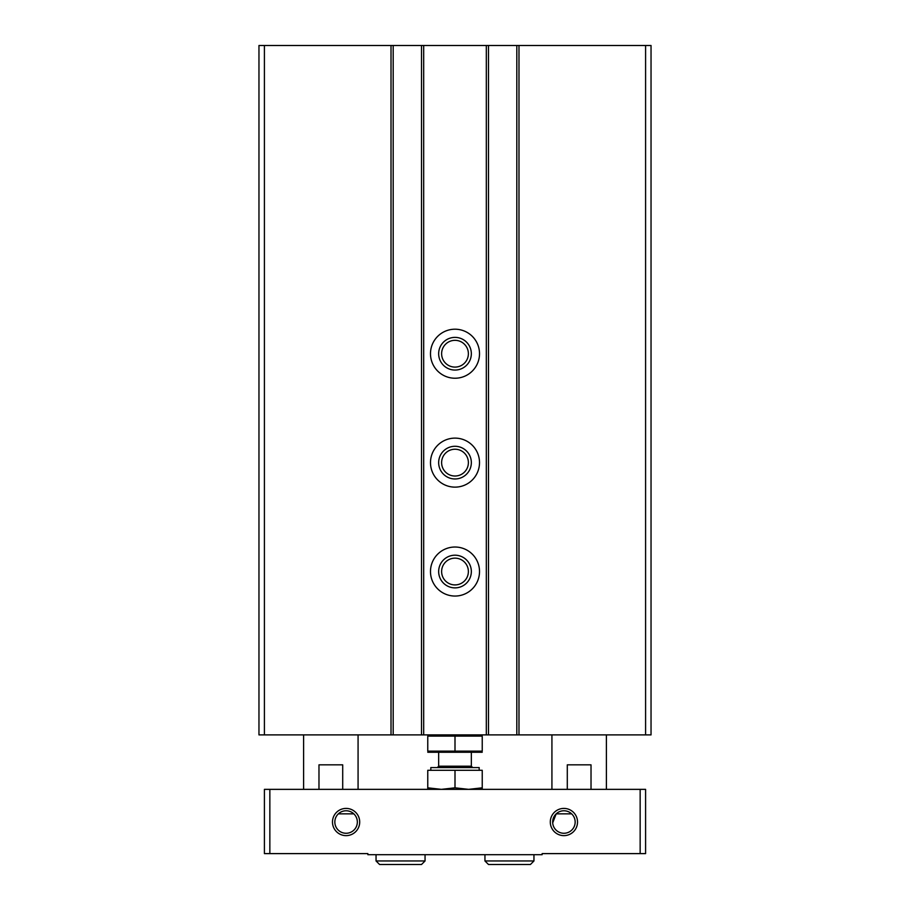 <?xml version="1.0" encoding="UTF-8"?>
<svg xmlns="http://www.w3.org/2000/svg" width="910" height="910" viewBox="0 0 910 910"><rect width="100%" height="100%" fill="white"/><g stroke="black" fill="none" stroke-linecap="round" stroke-linejoin="round"><path stroke-width="1.36" d="M516.812 45.5L258.963 45.5L258.963 734.893L651.037 734.893L651.037 45.5L516.812 45.5L516.812 734.893M488.488 45.5L488.488 734.893M455 329.204A24.502 24.502 0 0 1 476.226 365.968A24.502 24.502 0 0 1 433.774 365.968A24.502 24.502 0 0 1 455 329.204M455 438.12A24.502 24.502 0 0 1 476.226 474.872A24.502 24.502 0 0 1 433.774 474.872A24.502 24.502 0 0 1 455 438.12M455 547.024A24.502 24.502 0 0 1 476.226 583.788A24.502 24.502 0 0 1 433.774 583.788A24.502 24.502 0 0 1 455 547.024M421.512 45.5L421.512 734.893M393.188 45.5L393.188 734.893M455 555.202A16.334 16.334 0 0 1 469.15 579.704A16.334 16.334 0 0 1 440.849 579.704A16.334 16.334 0 0 1 455 555.202M455 558.149A13.388 13.388 0 0 1 466.591 578.225A13.388 13.388 0 0 1 443.409 578.225A13.388 13.388 0 0 1 455 558.149M455 446.287A16.334 16.334 0 0 1 469.15 470.788A16.334 16.334 0 0 1 440.849 470.788A16.334 16.334 0 0 1 455 446.287M455 449.233A13.388 13.388 0 0 1 466.591 469.321A13.388 13.388 0 0 1 443.409 469.321A13.388 13.388 0 0 1 455 449.233M455 337.382A16.334 16.334 0 0 1 469.15 361.884A16.334 16.334 0 0 1 440.849 361.884A16.334 16.334 0 0 1 455 337.382M455 340.329A13.388 13.388 0 0 1 466.591 360.405A13.388 13.388 0 0 1 443.409 360.405A13.388 13.388 0 0 1 455 340.329M269.849 789.357L264.412 789.357L264.412 853.614L367.867 853.614L367.867 854.695L542.133 854.695L542.133 853.614L645.588 853.614L645.588 789.357L269.849 789.357L269.849 853.614M563.904 810.764A11.261 11.261 0 0 1 573.653 827.656A11.261 11.261 0 0 1 554.167 827.656A11.261 11.261 0 0 1 563.904 810.764M552.688 822.913L556.169 813.858L571.651 813.858M346.096 810.764A11.261 11.261 0 0 1 355.833 827.656A11.261 11.261 0 0 1 336.347 827.656A11.261 11.261 0 0 1 346.096 810.764M346.096 808.41A13.616 13.616 0 0 1 357.88 828.828A13.616 13.616 0 0 1 334.3 828.828A13.616 13.616 0 0 1 346.096 808.41M563.904 808.41A13.616 13.616 0 0 1 575.7 828.828A13.616 13.616 0 0 1 552.12 828.828A13.616 13.616 0 0 1 563.904 808.41M640.151 789.357L640.151 853.614M303.61 789.357L303.61 734.893M318.978 789.357L318.978 764.844L342.706 764.844L342.706 789.357M338.349 813.858L353.831 813.858M551.926 789.357L551.926 734.893M567.294 789.357L567.294 764.844L591.022 764.844L591.022 789.357M425.05 860.962L376.046 860.962L376.046 854.695L376.046 860.962L379.584 864.5L421.512 864.5L425.05 860.962L425.05 854.695M533.954 860.962L484.95 860.962L484.95 854.695L484.95 860.962L488.488 864.5L530.416 864.5L533.954 860.962L533.954 854.695M482.232 736.099L482.232 751.125L427.768 751.125L427.768 736.099L482.232 736.099M455 736.099L455 751.125M482.232 752.252L427.768 752.252M482.232 787.821L482.232 770.292L427.768 770.292L427.768 787.821L441.384 789.357L455 787.821L468.616 789.357L482.232 787.821L482.232 789.357M430.817 770.292L430.817 767.574L479.183 767.574L479.183 770.292M437.3 767.574L438.665 766.209L471.334 766.209L472.7 767.574M471.334 766.209L471.334 752.32M427.768 789.357L427.768 787.821M455 787.821L455 770.292M645.588 45.5L645.588 734.893M518.984 45.5L518.984 734.893M486.315 45.5L486.315 734.893M423.685 45.5L423.685 734.893M391.016 45.5L391.016 734.893M264.412 45.5L264.412 734.893M358.074 789.357L358.074 734.893M606.39 789.357L606.39 734.893M438.665 766.209L438.665 752.32"/></g></svg>
